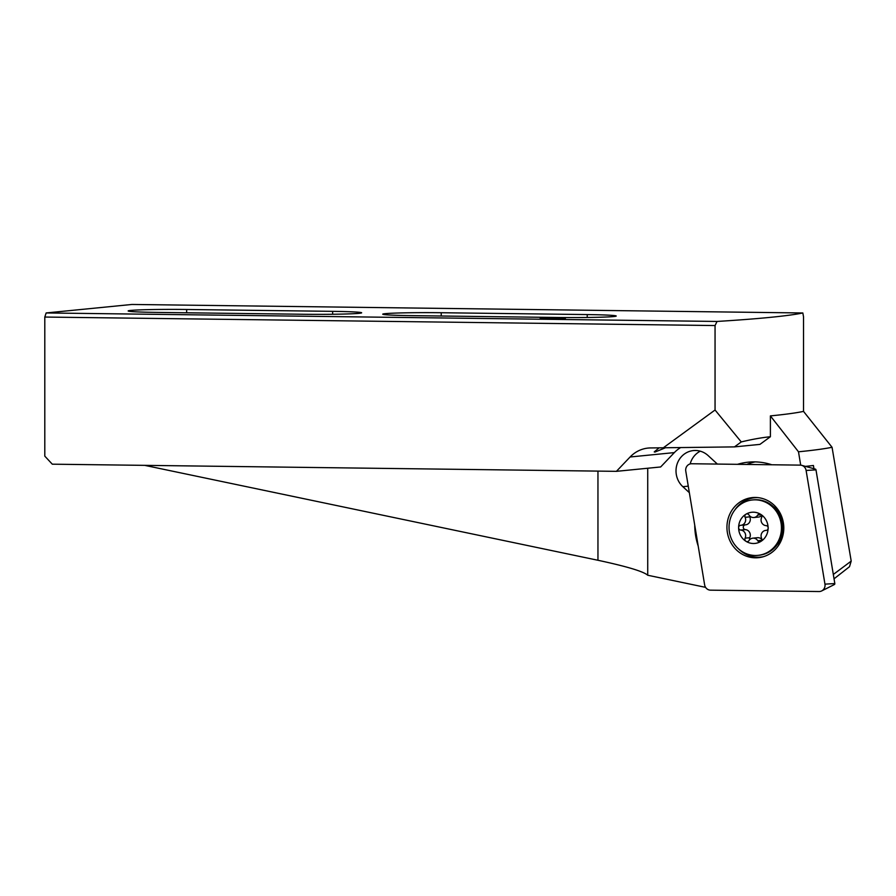 <?xml version="1.0" encoding="UTF-8"?>
<svg xmlns="http://www.w3.org/2000/svg" width="896" height="896" viewBox="0 0 896 896"><rect width="100%" height="100%" fill="white"/><g stroke="black" fill="none" stroke-linecap="round" stroke-linejoin="round"><path stroke-width="1.34" d="M757.747 497.594A29.826 28.056 -95.6 0 0 734.821 509.97M726.936 527.363A30.195 28.414 84.4 0 1 756.549 497.504A30.195 28.414 84.4 0 1 783.798 527.923A30.195 28.414 84.4 0 1 762.429 556.965A30.195 28.414 84.4 0 1 726.936 527.363M815.114 469.078A0.93 0.874 84.4 0 1 815.987 469.862L834.826 583.554A0.93 0.874 84.4 0 1 834.344 584.55L821.677 590.934A6.362 5.981 -95.6 0 0 824.958 584.147L806.109 470.456A6.362 5.981 -95.6 0 0 800.218 465.125L691.678 463.747A6.362 5.981 -95.6 0 0 685.776 471.139L704.626 584.83A6.362 5.981 -95.6 0 0 710.528 590.162L819.056 591.539A6.362 5.981 -95.6 0 0 821.677 590.934M738.674 549.002A29.826 28.056 -95.6 0 0 763.582 556.64M664.754 448.056L655.01 452.043L654.237 451.898L658.862 448.034M690.155 463.938A20.675 19.454 84.4 0 1 700.28 451.17M717.371 464.072L708.109 455.571A20.675 19.454 -95.6 0 0 693.448 450.565A20.675 19.454 -95.6 0 0 676.01 470.893A20.675 19.454 -95.6 0 0 682.853 486.696L689.349 492.666M540.814 318.248L564.726 318.55L540.165 318.382M565.376 318.405L564.726 318.55M734.462 446.891L759.931 444.382L770.392 436.733C761.88 437.573 752.17 439.309 741.261 441.93L734.462 446.891L651.28 447.933A31.808 29.926 84.4 0 0 648.155 448.067A31.808 29.926 84.4 0 0 630.112 456.982L674.341 452.603L660.654 466.962L616.414 471.341L52.293 464.184L44.8 456.142L44.8 317.05L46.144 312.95L717.058 321.451A735.65 26.051 0 0 0 802.85 312.973L131.925 304.461L46.144 312.95M680.277 447.798A31.808 29.926 -95.6 0 0 674.341 452.603M587.227 314.574A43.736 1.546 180 0 1 616.224 316.03A43.736 1.546 180 0 1 557.738 317.486L411.734 315.638A43.736 1.546 180 0 1 382.738 314.182A43.736 1.546 180 0 1 441.224 312.726L587.227 314.574L587.227 317.486M332.651 311.349A43.736 1.546 180 0 1 361.648 312.805A43.736 1.546 180 0 1 303.162 314.261L157.158 312.413A43.736 1.546 180 0 1 128.162 310.957A43.736 1.546 180 0 1 186.648 309.49L332.651 311.349L332.651 314.261M44.8 317.05L715.053 325.55L715.053 410.01L662.939 448.078M616.414 471.341L630.112 456.982M741.261 441.93L715.053 410.01M144.715 465.36L597.957 560.269C626.909 566.485 643.496 571.469 647.73 575.243L705.6 587.362M746.738 464.442A63.627 59.864 84.4 0 1 755.115 461.899M737.486 464.33A63.627 59.864 84.4 0 1 748.373 462.157A63.627 59.864 84.4 0 1 771.77 464.766M770.392 436.733L770.392 415.901A735.65 26.051 0 0 0 803.522 411.387L803.522 316.803L802.85 312.973M770.392 415.901L798.493 451.797A765.486 27.104 0 0 0 832.059 447.283L803.522 411.387M798.493 451.797L800.699 465.147M813.949 468.731L813.422 465.494A768.141 27.194 180 0 1 805.448 466.379M833.325 574.459L851.2 561.109L832.059 447.283M851.2 561.109L849.498 566.709L834.042 578.816M715.053 325.55L717.058 321.451M694.736 525.146A63.627 59.864 -95.6 0 0 698.208 546.09M647.73 575.243L647.73 468.238M757.982 555.352L759.046 555.251A27.832 26.186 -95.6 0 0 782.477 526.422A27.832 26.186 -95.6 0 0 756.314 499.733A27.832 26.186 -95.6 0 0 753.57 499.845L752.506 499.957A27.832 26.186 -95.6 0 0 729.075 528.774A27.832 26.186 -95.6 0 0 755.238 555.475A27.832 26.186 -95.6 0 0 757.982 555.352A27.832 26.186 -95.6 0 0 781.413 526.534A27.832 26.186 -95.6 0 0 755.238 499.834A27.832 26.186 -95.6 0 0 752.506 499.957M753.357 512.187A15.669 14.739 -95.6 0 0 745.987 514.192A15.669 14.739 -95.6 0 0 738.606 527.654A15.669 14.739 -95.6 0 0 745.987 541.307A15.669 14.739 -95.6 0 0 753.357 543.502A15.669 14.739 -95.6 0 0 760.738 541.498A2.386 2.24 84.4 0 1 757.736 540.702A5.566 5.242 -95.6 0 0 748.978 540.59A2.386 2.24 84.4 0 1 745.102 538.16A5.566 5.242 -95.6 0 0 740.723 530.062A2.386 2.24 84.4 0 1 740.723 525.302A5.566 5.242 -95.6 0 0 745.102 517.306A2.386 2.24 84.4 0 1 748.978 514.976A5.566 5.242 -95.6 0 0 757.736 515.088A2.386 2.24 84.4 0 1 760.738 514.371A15.669 14.739 -95.6 0 0 753.357 512.187M745.382 524.843A5.566 5.242 -95.6 0 0 749.762 516.846A2.386 2.24 84.4 0 1 749.526 515.715M761.858 539.504A5.566 5.242 -95.6 0 0 757.478 537.712L752.808 538.171M760.738 541.498A15.669 14.739 -95.6 0 0 768.107 528.024A15.669 14.739 -95.6 0 0 760.738 514.371A2.386 2.24 84.4 0 1 761.622 517.518A5.566 5.242 -95.6 0 0 765.99 525.616A2.386 2.24 84.4 0 1 765.99 530.387A5.566 5.242 -95.6 0 0 761.622 538.373A2.386 2.24 84.4 0 1 760.738 541.498M780.438 538.698A19.88 18.704 -95.6 0 0 781.838 536.402M779.61 513.867A19.88 18.704 -95.6 0 0 777.795 511.885M749.694 539.683A2.386 2.24 84.4 0 1 749.762 537.701A5.566 5.242 -95.6 0 0 745.382 529.603A2.386 2.24 84.4 0 1 745.102 524.877M753.906 517.518L758.576 517.048A5.566 5.242 -95.6 0 0 761.69 515.536M777.09 544.768A24.539 23.083 -95.6 0 0 783.541 532.112M782.118 517.742A24.539 23.083 -95.6 0 0 773.315 506.598M815.987 469.862L806.109 470.456M834.826 583.554L824.958 584.147M682.853 486.696L688.274 486.158M441.224 312.726L441.224 316.008M186.648 309.49L186.648 312.782M597.957 560.269L597.957 471.106M749.762 516.846L745.102 517.306M761.186 514.752L757.736 515.088M761.701 540.31L757.736 540.702M749.762 537.701L745.102 538.16M745.382 529.603L740.723 530.062M776.821 510.507L780.192 514.774L783.653 527.206L779.766 540.243M815.326 469.101L801.651 465.326M745.629 524.821L740.958 525.28"/></g></svg>
